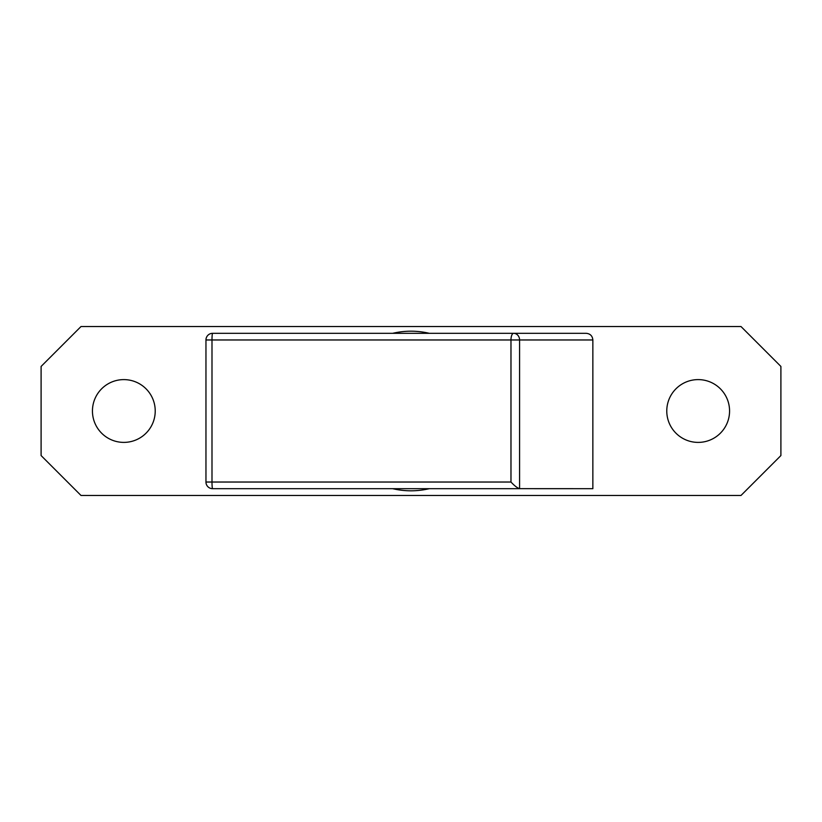 <?xml version="1.0" encoding="UTF-8"?>
<svg xmlns="http://www.w3.org/2000/svg" width="822" height="822" viewBox="0 0 822 822"><rect width="100%" height="100%" fill="white"/><g stroke="black" fill="none" stroke-linecap="round" stroke-linejoin="round"><path stroke-width="1.23" d="M741.002 495.461L80.998 495.461L41.1 455.563L41.1 366.437L80.998 326.54L741.002 326.54L780.9 366.437L780.9 455.563L741.002 495.461M92.444 411A31.39 31.39 0 0 1 139.524 383.812A31.39 31.39 0 0 1 139.524 438.188A31.39 31.39 0 0 1 92.444 411M666.776 411A31.39 31.39 0 0 1 713.866 383.812A31.39 31.39 0 0 1 713.866 438.188A31.39 31.39 0 0 1 666.776 411M205.962 482.031A6.648 6.648 -90 0 0 212.6 488.679A6.648 0.606 -90 0 1 211.994 482.031L211.994 339.969L510.976 339.969A6.648 2.641 -90 0 1 513.616 333.321L212.6 333.321A6.648 0.606 90 0 0 211.994 339.969L205.962 339.969L205.962 482.031L510.976 482.031C514.5 485.802 517.377 488.011 519.586 488.669L519.586 339.969A6.648 5.97 -90 0 0 513.616 333.321L586.271 333.321C590.268 333.722 592.457 335.941 592.857 339.969L592.857 488.679L519.586 488.669M205.952 339.907A6.648 6.648 0 0 1 212.6 333.321A6.648 6.648 -90 0 0 205.962 339.969M205.952 482.093A6.648 6.648 0 0 0 212.6 488.679L519.72 488.679M392.69 333.321A79.806 79.806 0 0 1 429.31 333.321M429.31 488.679A79.806 79.806 0 0 1 392.69 488.679M510.976 482.031L510.976 339.969L592.857 339.969"/></g></svg>
